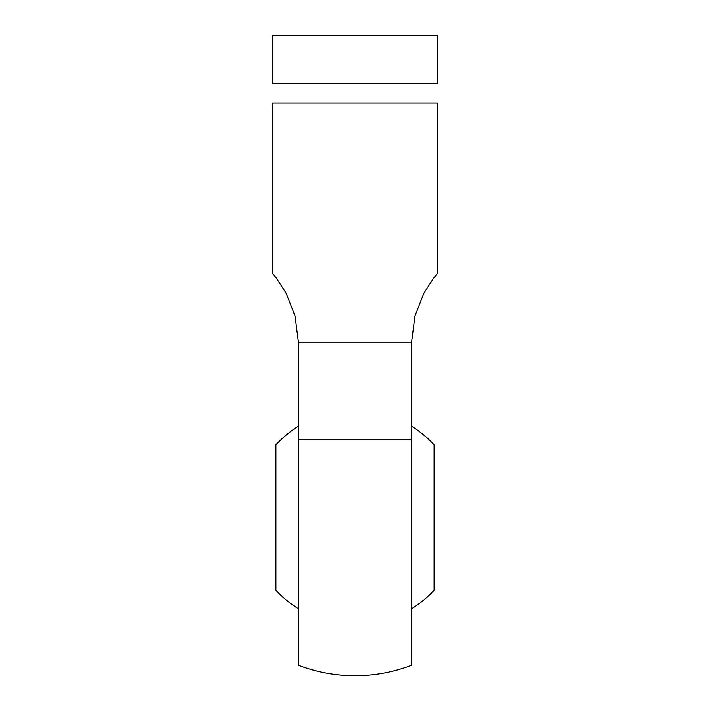 <?xml version="1.0" encoding="UTF-8"?>
<svg xmlns="http://www.w3.org/2000/svg" width="710" height="710" viewBox="0 0 710 710"><rect width="100%" height="100%" fill="white"/><g stroke="black" fill="none" stroke-linecap="round" stroke-linejoin="round"><path stroke-width="1.06" d="M411.489 439.614L411.489 665.243A158.161 158.161 0 0 1 298.511 665.243L298.511 439.614L411.489 439.614L411.489 342.779L414.968 315.897L424.003 292.946L433.686 278.054L437.848 273.039L437.848 102.986L272.152 102.986L272.152 273.039L276.314 278.054L285.997 292.946L295.032 315.897L298.511 342.779L411.489 342.779M437.848 83.7C437.848 109.544 437.848 109.544 437.848 83.7L272.152 83.7C272.152 109.544 272.152 109.544 272.152 83.7L272.152 35.5L437.848 35.5L437.848 83.7M298.511 390.979L298.511 439.614L298.511 390.979M298.511 342.779L298.511 439.614M298.511 426.16A107.405 107.405 0 0 0 275.924 444.833L275.924 590.188A107.405 107.405 0 0 0 298.511 608.86M411.489 608.86A107.405 107.405 0 0 0 434.076 590.188L434.076 444.833A107.405 107.405 0 0 0 411.489 426.16"/></g></svg>
